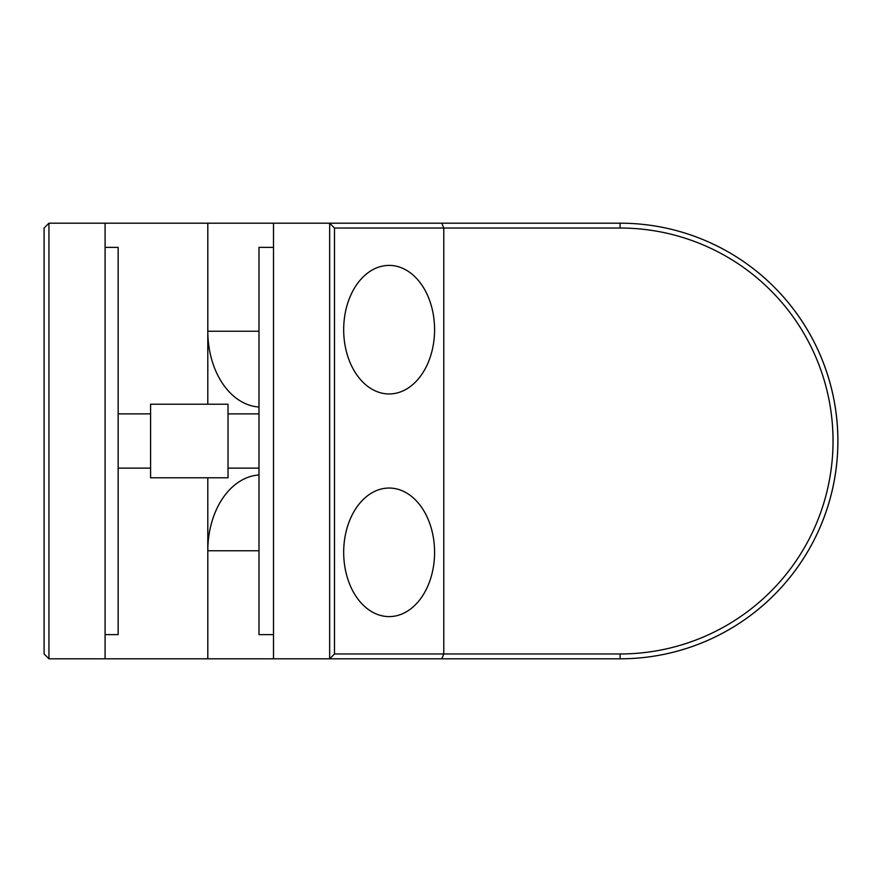 <?xml version="1.0" encoding="UTF-8"?>
<svg xmlns="http://www.w3.org/2000/svg" width="882" height="882" viewBox="0 0 882 882"><rect width="100%" height="100%" fill="white"/><g stroke="black" fill="none" stroke-linecap="round" stroke-linejoin="round"><path stroke-width="1.32" d="M105.09 223.19L105.09 658.81L48.94 658.81L44.1 653.97L44.1 228.03L48.94 223.19L207.799 223.19L207.799 404.21M441.772 658.81L443.778 653.97L620.068 653.97L620.09 658.81A217.81 217.81 0 0 0 837.9 441A217.81 217.81 0 0 0 620.09 223.19L620.068 223.19A217.81 217.81 0 0 1 837.878 441A217.81 217.81 0 0 1 620.068 658.81L273.508 658.81L273.508 223.19L620.068 223.19L620.068 228.03L334.498 228.03L334.498 653.97L443.778 653.97L443.778 228.03L441.772 223.19M207.799 477.79L207.799 658.81L105.09 658.81M48.94 223.19L48.94 658.81M105.09 247.39L118.155 247.39L118.155 634.61L105.09 634.61M273.508 247.39L258.988 247.39L258.988 634.61L273.508 634.61M273.508 658.81L207.81 658.81L207.81 550.776A75.896 53.67 -90 0 1 258.988 474.968M258.988 331.224L207.81 331.224A75.896 53.67 90 0 0 258.988 407.032M207.81 331.224L207.81 223.19L273.508 223.19M620.068 653.97A212.97 212.97 0 0 0 833.038 441A212.97 212.97 0 0 0 620.068 228.03M334.498 653.97L329.659 658.81L329.659 223.19L334.498 228.03L329.659 223.19M150.579 477.79L150.579 404.21L228.019 404.21L228.019 477.79L150.579 477.79M434.583 552.33A64.276 45.456 -90 0 1 389.138 616.606A64.276 45.456 -90 0 1 343.682 552.33A64.276 45.456 -90 0 1 389.138 488.044A64.276 45.456 -90 0 1 434.583 552.33M343.682 329.67A64.276 45.456 -90 0 1 389.138 265.394A64.276 45.456 -90 0 1 434.583 329.67A64.276 45.456 -90 0 1 389.138 393.956A64.276 45.456 -90 0 1 343.682 329.67M258.988 550.776L207.81 550.776M118.155 468.11L150.579 468.11M228.019 468.11L258.988 468.11M118.155 413.89L150.579 413.89M228.019 413.89L258.988 413.89"/></g></svg>
